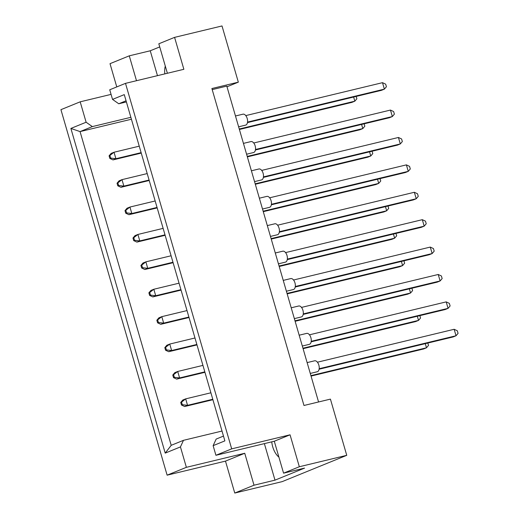 <?xml version="1.0" encoding="UTF-8"?>
<svg xmlns="http://www.w3.org/2000/svg" width="519" height="519" viewBox="0 0 519 519"><rect width="100%" height="100%" fill="white"/><g stroke="black" fill="none" stroke-linecap="round" stroke-linejoin="round"><path stroke-width="0.78" d="M234.763 493.05L254.018 485.207L244.741 453.269L225.486 461.119L234.763 493.05L282.18 481.632L346.75 455.325L299.333 466.743L290.056 434.812L274.292 441.234L215.923 455.286L213.127 445.665L216.17 439.068L223.475 436.09M290.056 434.812L231.688 448.864L125.501 83.358L183.862 69.299L174.585 37.368L158.82 43.791L167.384 73.27M264.379 443.622L274.992 480.153L304.543 468.112L283.569 473.166L274.292 441.234M283.569 473.166L299.333 466.743M165.217 453.119L70.882 128.433L86.115 122.231L80.186 101.821L60.931 109.665L167.118 475.17L186.373 467.327L180.443 446.917L165.217 453.119L171.212 445.321L183.486 440.32L180.443 446.917M125.501 83.358L109.736 89.781L112.532 99.401L124.268 94.62L224.87 440.878L213.127 445.665M231.688 448.864L215.923 455.286M111.072 94.38L80.186 101.821M244.741 453.269L186.373 467.327M225.486 461.119L167.118 475.17M174.585 37.368L222.009 25.95L238.338 82.158L226.991 86.777M274.992 480.153L254.018 485.207M159.729 46.918L150.244 50.784L129.27 55.831L110.015 63.675L116.769 86.913M238.338 82.158L211.888 88.528L303.978 405.482L330.421 399.117L346.75 455.325M129.27 55.831L136.497 80.711M212.206 89.612L226.797 86.102L318.569 401.972M222.009 431.042L183.486 440.32M131.417 119.234L80.062 131.599L171.212 445.321M130.866 117.32L92.337 126.597L80.062 131.599L70.882 128.433M86.115 122.231L92.337 126.597M150.244 50.784L157.471 75.657M126.396 101.932L118.754 103.768L112.532 99.401M126.065 100.79L118.754 103.768M164.821 73.886A15.765 8.726 76.5 0 1 165.295 66.075M278.911 457.135A15.765 8.726 76.5 0 1 271.748 441.844M427.831 343.033L428.519 345.407L426.482 347.801L310.913 375.633M425.275 343.649L426.482 347.801L423.575 348.982L311.043 376.08M181.481 405.028L182.292 404.697L181.54 402.108L180.729 402.439L181.481 405.028L184.647 406.52L187.554 405.333L182.292 404.697M181.54 402.108L185.672 398.864L182.766 400.045L180.729 402.439M210.896 392.786L185.672 398.864L187.554 405.333L212.777 399.26M212.907 399.714L184.647 406.52M314.371 360.88A5.631 3.114 76.5 0 1 314.618 360.802A5.631 3.114 76.5 0 1 318.906 365.318A5.631 3.114 76.5 0 1 317.505 371.669A5.631 3.114 76.5 0 1 317.252 371.753L310.278 373.433M317.42 362.21L454.151 329.286L457.317 330.778L458.069 333.367L456.032 335.761L319.185 368.711M454.151 329.286L456.032 335.761L453.126 336.948L319.107 369.217M419.871 315.636L420.559 318.004L418.522 320.398L302.953 348.23M417.315 316.246L418.522 320.398L415.615 321.585L303.083 348.684M173.521 377.631L174.332 377.294L173.58 374.705L172.769 375.042L173.521 377.631L176.681 379.117L179.593 377.936L174.332 377.294M173.58 374.705L177.712 371.461L174.806 372.648L172.769 375.042M202.935 365.389L177.712 371.461L179.593 377.936L204.817 371.857M204.947 372.311L176.681 379.117M306.405 333.477A5.631 3.114 76.5 0 1 306.658 333.399A5.631 3.114 76.5 0 1 310.946 337.914A5.631 3.114 76.5 0 1 309.545 344.266A5.631 3.114 76.5 0 1 309.292 344.35L302.311 346.03M309.46 334.813L446.191 301.883L449.357 303.375L450.109 305.963L448.072 308.357L311.225 341.314M446.191 301.883L448.072 308.357L445.166 309.545L311.147 341.813M411.911 288.233L412.599 290.601L410.561 292.995L294.993 320.826M409.355 288.849L410.561 292.995L407.655 294.182L295.123 321.28M165.561 350.228L166.372 349.897L165.619 347.308L164.808 347.639L165.561 350.228L168.72 351.713L171.633 350.533L166.372 349.897M165.619 347.308L169.752 344.058L166.839 345.245L164.808 347.639M194.975 337.986L169.752 344.058L171.633 350.533L196.857 344.46M196.986 344.908L168.72 351.713M395.984 233.427L396.678 235.795L394.641 238.189L279.066 266.02M393.434 234.043L394.641 238.189L391.728 239.376L279.203 266.474M149.634 295.421L150.452 295.09L149.699 292.502L148.882 292.833L149.634 295.421L152.8 296.913L155.706 295.726L150.452 295.09M149.699 292.502L153.832 289.252L150.919 290.439L148.882 292.833M179.049 283.179L153.832 289.252L155.706 295.726L180.93 289.654M181.066 290.108L152.8 296.913M380.064 178.62L380.751 180.995L378.714 183.389L263.146 211.214M377.514 179.237L378.714 183.389L375.808 184.569L263.276 211.668M133.714 240.615L134.525 240.284L133.779 237.696L132.961 238.026L133.714 240.615L136.88 242.107L139.786 240.92L134.525 240.284M133.779 237.696L137.905 234.452L134.998 235.632L132.961 238.026M163.128 228.373L137.905 234.452L139.786 240.92L165.01 234.848M165.139 235.302L136.88 242.107M364.143 123.82L364.831 126.188L362.794 128.582L247.226 156.414M361.587 124.43L362.794 128.582L359.888 129.769L247.355 156.868M117.794 185.815L118.604 185.484L117.852 182.889L117.041 183.226L117.794 185.815L120.959 187.301L123.866 186.12L118.604 185.484M117.852 182.889L121.984 179.645L119.078 180.833L117.041 183.226M147.208 173.573L121.984 179.645L123.866 186.12L149.089 180.041M149.219 180.495L120.959 187.301M298.444 306.08A5.631 3.114 76.5 0 1 298.697 305.996A5.631 3.114 76.5 0 1 302.986 310.511A5.631 3.114 76.5 0 1 301.578 316.862A5.631 3.114 76.5 0 1 301.331 316.947L294.351 318.627M301.5 307.41L438.231 274.48L441.397 275.972L442.149 278.56L440.112 280.954L303.265 313.911M438.231 274.48L440.112 280.954L437.206 282.141L303.187 314.41M282.524 251.274A5.631 3.114 76.5 0 1 282.771 251.19A5.631 3.114 76.5 0 1 287.065 255.711A5.631 3.114 76.5 0 1 285.658 262.063A5.631 3.114 76.5 0 1 285.411 262.14L278.431 263.821M285.573 252.604L422.31 219.68L425.476 221.165L426.229 223.76L424.192 226.154L287.344 259.104M422.31 219.68L424.192 226.154L421.279 227.335L287.26 259.61M266.604 196.467A5.631 3.114 76.5 0 1 266.85 196.39A5.631 3.114 76.5 0 1 271.139 200.905A5.631 3.114 76.5 0 1 269.737 207.256A5.631 3.114 76.5 0 1 269.484 207.334L262.51 209.021M269.653 197.797L406.383 164.873L409.549 166.365L410.302 168.954L408.265 171.348L271.418 204.298M406.383 164.873L408.265 171.348L405.358 172.529L271.34 204.804M250.677 141.661A5.631 3.114 76.5 0 1 250.93 141.583A5.631 3.114 76.5 0 1 255.218 146.099A5.631 3.114 76.5 0 1 253.817 152.45A5.631 3.114 76.5 0 1 253.564 152.534L246.583 154.214M253.733 142.997L390.463 110.067L393.629 111.559L394.382 114.148L392.345 116.541L255.497 149.498M390.463 110.067L392.345 116.541L389.438 117.729L255.419 149.997M403.951 260.83L404.638 263.198L402.601 265.592L287.033 293.423M401.395 261.446L402.601 265.592L399.688 266.779L287.163 293.877M157.594 322.824L158.412 322.494L157.659 319.905L156.842 320.236L157.594 322.824L160.76 324.317L163.673 323.129L158.412 322.494M157.659 319.905L161.792 316.655L158.879 317.842L156.842 320.236M187.015 310.583L161.792 316.655L163.673 323.129L188.89 317.057M189.026 317.511L160.76 324.317M388.024 206.024L388.712 208.398L386.674 210.792L271.106 238.617M385.474 206.64L386.674 210.792L383.768 211.973L271.242 239.071M141.674 268.018L142.491 267.687L141.739 265.099L140.921 265.43L141.674 268.018L144.84 269.51L147.746 268.323L142.491 267.687M141.739 265.099L145.865 261.848L142.959 263.036L140.921 265.43M171.088 255.776L145.865 261.848L147.746 268.323L172.97 262.251M173.099 262.705L144.84 269.51M372.104 151.224L372.791 153.592L370.754 155.985L255.186 183.817M369.547 151.833L370.754 155.985L367.848 157.173L255.316 184.264M125.754 213.218L126.565 212.881L125.812 210.292L125.001 210.623L125.754 213.218L128.92 214.704L131.826 213.523L126.565 212.881M125.812 210.292L129.945 207.049L127.038 208.229L125.001 210.623M155.168 200.976L129.945 207.049L131.826 213.523L157.049 207.444M157.179 207.898L128.92 214.704M356.183 96.417L356.871 98.785L354.834 101.179L239.265 129.01M353.627 97.034L354.834 101.179L351.927 102.366L239.395 129.465M109.833 158.412L110.644 158.081L109.892 155.492L109.081 155.823L109.833 158.412L112.993 159.904L115.906 158.717L110.644 158.081M109.892 155.492L114.024 152.242L111.118 153.429L109.081 155.823M139.248 146.17L114.024 152.242L115.906 158.717L141.129 152.644M141.259 153.092L112.993 159.904M290.484 278.677A5.631 3.114 76.5 0 1 290.731 278.593A5.631 3.114 76.5 0 1 295.026 283.108A5.631 3.114 76.5 0 1 293.618 289.466A5.631 3.114 76.5 0 1 293.371 289.544L286.391 291.224M293.54 280.007L430.27 247.083L433.436 248.569L434.189 251.157L432.152 253.551L295.305 286.507M430.27 247.083L432.152 253.551L429.239 254.738L295.227 287.013M274.564 223.871A5.631 3.114 76.5 0 1 274.811 223.793A5.631 3.114 76.5 0 1 279.099 228.308A5.631 3.114 76.5 0 1 277.697 234.659A5.631 3.114 76.5 0 1 277.451 234.737L270.47 236.417M277.613 225.201L414.35 192.277L417.51 193.769L418.262 196.357L416.225 198.751L279.384 231.701M414.35 192.277L416.225 198.751L413.319 199.932L279.3 232.207M258.644 169.064A5.631 3.114 76.5 0 1 258.89 168.986A5.631 3.114 76.5 0 1 263.178 173.502A5.631 3.114 76.5 0 1 261.777 179.853A5.631 3.114 76.5 0 1 261.524 179.937L254.55 181.618M261.693 170.401L398.423 137.47L401.589 138.962L402.342 141.551L400.305 143.945L263.457 176.901M398.423 137.47L400.305 143.945L397.398 145.132L263.38 177.401M242.717 114.264A5.631 3.114 76.5 0 1 242.97 114.18A5.631 3.114 76.5 0 1 247.258 118.695A5.631 3.114 76.5 0 1 245.85 125.053A5.631 3.114 76.5 0 1 245.604 125.131L238.623 126.811M245.772 115.594L382.503 82.67L385.669 84.156L386.421 86.744L384.384 89.138L247.537 122.095M382.503 82.67L384.384 89.138L381.478 90.325L247.459 122.601M314.618 360.802L307.131 362.606M306.658 333.399L299.171 335.203M298.697 305.996L291.204 307.799M282.771 251.19L275.284 252.993M266.85 196.39L259.364 198.193M250.93 141.583L243.443 143.387M290.731 278.593L283.244 280.396M274.811 223.793L267.324 225.596M258.89 168.986L251.404 170.79M242.97 114.18L235.477 115.984"/></g></svg>

